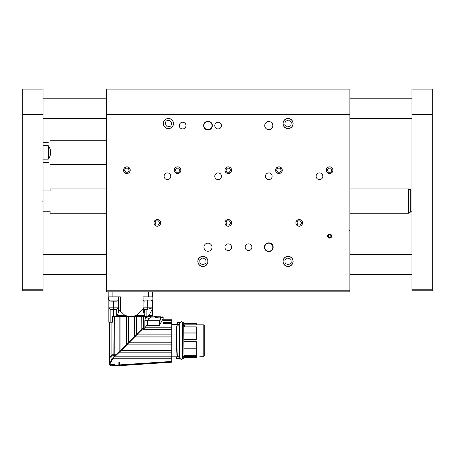 <?xml version="1.0" encoding="UTF-8"?>
<svg xmlns="http://www.w3.org/2000/svg" width="455" height="455" viewBox="0 0 455 455"><rect width="100%" height="100%" fill="white"/><g stroke="black" fill="none" stroke-linecap="round" stroke-linejoin="round"><path stroke-width="0.68" d="M197.84 261.403A5.068 5.068 0 0 0 205.444 265.794A5.068 5.068 0 0 0 205.444 257.018A5.068 5.068 0 0 0 197.84 261.403M282.982 261.403A5.068 5.068 0 0 0 290.586 265.794A5.068 5.068 0 0 0 290.586 257.018A5.068 5.068 0 0 0 282.982 261.403M106.618 291.814L106.618 290.802L349.884 290.802L349.884 291.814L106.618 291.814M349.884 290.802L349.884 89.089L106.618 89.089L106.618 290.802M163.379 123.555A5.068 5.068 0 0 0 170.978 127.94A5.068 5.068 0 0 0 170.978 119.165A5.068 5.068 0 0 0 163.379 123.555M282.982 123.555A5.068 5.068 0 0 0 290.586 127.94A5.068 5.068 0 0 0 290.586 119.165A5.068 5.068 0 0 0 282.982 123.555M327.532 236.065A2.076 2.076 0 0 0 330.649 237.863A2.076 2.076 0 0 0 330.649 234.268A2.076 2.076 0 0 0 327.532 236.065M224.906 247.213A3.344 3.344 0 0 0 229.923 250.113A3.344 3.344 0 0 0 229.923 244.318A3.344 3.344 0 0 0 224.906 247.213M245.177 247.213A3.344 3.344 0 0 0 250.193 250.113A3.344 3.344 0 0 0 250.193 244.318A3.344 3.344 0 0 0 245.177 247.213M265.447 176.261A3.344 3.344 0 0 0 270.463 179.156A3.344 3.344 0 0 0 270.463 173.366A3.344 3.344 0 0 0 265.447 176.261M214.766 176.261A3.344 3.344 0 0 0 219.788 179.156A3.344 3.344 0 0 0 219.788 173.366A3.344 3.344 0 0 0 214.766 176.261M214.766 125.58A3.344 3.344 0 0 0 219.788 128.481A3.344 3.344 0 0 0 219.788 122.685A3.344 3.344 0 0 0 214.766 125.58M164.09 176.261A3.344 3.344 0 0 0 169.106 179.156A3.344 3.344 0 0 0 169.106 173.366A3.344 3.344 0 0 0 164.09 176.261M179.293 125.58A3.344 3.344 0 0 0 184.309 128.481A3.344 3.344 0 0 0 184.309 122.685A3.344 3.344 0 0 0 179.293 125.58M316.128 176.261A3.344 3.344 0 0 0 321.145 179.156A3.344 3.344 0 0 0 321.145 173.366A3.344 3.344 0 0 0 316.128 176.261M275.582 170.181A3.344 3.344 0 0 0 280.604 173.076A3.344 3.344 0 0 0 280.604 167.281A3.344 3.344 0 0 0 275.582 170.181M224.906 170.181A3.344 3.344 0 0 0 229.923 173.076A3.344 3.344 0 0 0 229.923 167.281A3.344 3.344 0 0 0 224.906 170.181M174.225 170.181A3.344 3.344 0 0 0 179.242 173.076A3.344 3.344 0 0 0 179.242 167.281A3.344 3.344 0 0 0 174.225 170.181M123.544 170.181A3.344 3.344 0 0 0 128.56 173.076A3.344 3.344 0 0 0 128.56 167.281A3.344 3.344 0 0 0 123.544 170.181M326.263 170.181A3.344 3.344 0 0 0 331.286 173.076A3.344 3.344 0 0 0 331.286 167.281A3.344 3.344 0 0 0 326.263 170.181M295.858 222.887A3.344 3.344 0 0 0 300.874 225.782A3.344 3.344 0 0 0 300.874 219.993A3.344 3.344 0 0 0 295.858 222.887M224.906 222.887A3.344 3.344 0 0 0 229.923 225.782A3.344 3.344 0 0 0 229.923 219.993A3.344 3.344 0 0 0 224.906 222.887M153.949 222.887A3.344 3.344 0 0 0 158.971 225.782A3.344 3.344 0 0 0 158.971 219.993A3.344 3.344 0 0 0 153.949 222.887M264.435 247.213A4.357 4.357 0 0 0 270.975 250.989A4.357 4.357 0 0 0 270.975 243.442A4.357 4.357 0 0 0 264.435 247.213M203.618 125.58A4.357 4.357 0 0 0 210.159 129.356A4.357 4.357 0 0 0 210.159 121.809A4.357 4.357 0 0 0 203.618 125.58M212.03 247.213A4.055 4.055 0 0 1 205.95 250.728A4.055 4.055 0 0 1 205.95 243.704A4.055 4.055 0 0 1 212.03 247.213M272.846 125.58A4.055 4.055 0 0 1 266.767 129.095A4.055 4.055 0 0 1 266.767 122.071A4.055 4.055 0 0 1 272.846 125.58M203.92 125.58A4.055 4.055 0 0 0 210.005 129.095A4.055 4.055 0 0 0 210.005 122.071A4.055 4.055 0 0 0 203.92 125.58M264.742 247.213A4.055 4.055 0 0 0 270.822 250.728A4.055 4.055 0 0 0 270.822 243.704A4.055 4.055 0 0 0 264.742 247.213M349.884 221.574L349.884 222.12L349.884 221.574M349.884 231.049L349.884 230.44L349.486 230.44M203.823 324.819L203.823 356.322L204.227 355.912L204.227 325.223L203.823 324.819L196.321 324.819M196.321 357.226L183.752 357.226L183.957 357.596L196.321 357.596L196.321 356.316L196.725 356.208M203.823 356.322L199.779 356.237M183.957 341.665L196.321 341.665L196.321 348.041L183.957 348.041M183.957 356.623L183.752 325.837L183.957 356.623L182.938 356.828L182.938 325.797L182.938 356.805M183.957 333.094L196.321 333.094L196.321 339.47L183.957 339.47M196.321 333.094L196.321 326.872L183.957 326.952M184.377 326.872L184.377 324.898L196.321 324.898L184.377 325.08L182.381 324.597M196.321 324.898L196.321 323.539L183.957 323.539M183.683 356.441L196.321 356.316M183.957 355.617L196.321 355.668L196.321 348.041M184.377 324.898L182.762 324.449L182.938 324.108L182.381 324.472M196.321 323.693L183.957 323.693L183.752 324.062L196.321 324.062M183.957 323.727L183.752 322.658L183.752 324.062M182.381 356.885L182.938 357.209L183.16 356.828M182.381 327.27L182.853 327.242L182.381 327.247M182.938 324.108L182.938 322.658L183.752 322.658L182.938 322.322L182.739 324.125M179.901 324.597L177.001 324.449L177.257 322.322L176.967 324.307M177.308 322.379L179.492 322.322L177.257 322.322M177.774 322.459L179.697 322.527L179.901 324.148M179.697 327.287L179.697 340.71M179.697 324.125L179.697 322.675L179.901 324.341M176.256 356.783L177.763 356.783M177.473 355.048L176.915 354.559L176.25 340.727L176.25 327.6L176.858 327.247M177.001 324.449L171.996 324.352L171.791 356.987L171.791 319.791L162.782 319.791L163.163 319.171L163.174 317.152L160.894 317.453L161.133 317.152L160.717 316.748C163.442 316.748 163.442 316.748 160.717 316.748L155.889 316.748M176.915 324.421L177.444 324.551M176.648 327.316L176.455 330.802M183.143 356.834L182.381 356.783M182.825 356.925L182.739 358.608L182.54 356.885M196.321 357.596L183.957 357.596L183.957 358.608L183.957 357.556M182.381 355.218L182.853 355.218M177.962 324.597L177.336 322.385M179.492 324.108L179.628 324.415L177.962 324.415L177.95 322.476M179.901 356.987L179.492 357.209L179.492 358.625L176.87 358.625L176.864 356.97L176.46 356.987L176.466 358.608L176.87 358.625M179.697 352.022L179.697 349.235M179.492 357.209L179.697 358.608L179.697 357.056M171.791 358.221L171.791 356.788L114.506 356.788L113.756 357.545L113.778 358.221L171.791 358.221L171.791 362.157L164.443 362.834M176.654 340.715L177.325 356.356L176.654 340.715L176.654 325.956L179.492 325.797L179.725 327.236M179.901 327.247L179.697 356.623L177.985 356.805L177.325 356.356M179.901 355.196L179.549 355.264L179.901 355.218M176.864 356.97L179.736 357.073M176.654 325.956L176.455 340.567L176.455 326.121L176.858 325.882M176.455 326.121L176.858 325.797L179.697 325.996L179.697 356.623L177.985 356.828L177.126 356.197L176.25 340.567L176.654 340.567L176.25 340.727M171.791 336.967L134.595 336.967L128.845 342.774L171.791 342.774M128.845 342.774L126.78 344.856L171.791 344.856M126.78 344.856L121.394 350.356L171.791 350.356M171.791 334.874L136.745 334.874L119.477 352.159L171.791 352.159M119.477 352.159L114.506 356.788L114.506 355.571L114.814 355.571L114.814 356.492M113.778 358.221L112.249 359.7L111.06 362.021L110.667 364.512L110.667 364.893L112.84 364.893L110.15 364.893L109.519 364.284L109.519 364.83L110.571 365.803L118.88 365.678L116.452 365.809L116.474 365.098L118.88 364.938L118.88 362.021L119.489 362.021L119.489 364.899L171.791 361.429M113.756 357.545L113.09 357.533L111.68 358.978L109.655 364.284L114.95 364.512L111.765 365.763M119.489 364.899L119.489 365.558L171.791 361.913M119.489 365.558L119.489 365.649C121.929 365.553 121.929 365.553 119.489 365.649L119.489 365.598M164.079 362.68L121.212 365.581M121.326 365.433L122.281 365.365M128.913 342.774L129.152 342.154M159.369 324.398L159.369 325.388L146.817 325.388L144.792 327.805L171.791 327.805M171.791 323.738L163.174 323.738L163.174 322.589L171.791 322.589M171.791 320.4L163.174 320.4L163.174 319.996L171.791 319.996M144.792 327.805L143.348 329.528L171.791 329.528M143.348 329.528L141.061 330.432L136.745 334.874M177.643 356.629L177.359 356.407M141.061 330.432L118.755 352.551M139.23 332.082L134.595 336.893L171.791 336.893M112.004 355.56L111.879 358.802L112.504 359.433M113.09 357.533L113.09 355.571L115.94 355.366L113.238 355.366M119.489 365.649L119.489 364.893L119.489 365.649M118.88 364.938L118.88 365.598M118.88 365.644L118.88 364.893L119.489 364.893M113.813 365.098L116.474 365.098L116.52 365.809M114.95 364.512L112.84 364.893M111.879 355.73L109.581 357.914L109.519 364.284L110.19 364.893A0.609 0.609 -90 0 1 109.581 364.284L110.667 364.893M141.835 329.665L141.778 316.748L136.432 316.748L136.432 334.3L134.379 336.353L141.272 329.46L141.835 329.665L142.967 327.771L143.973 328.777L144.838 327.754L144.838 320.707L145.714 316.748L143.507 316.748L143.507 328.305M146.749 325.473L147.585 324.478L147.585 320.707L148.637 318.727L145.714 316.748L147.056 316.748M159.369 325.388L159.654 320.707L160.518 317.095L160.78 316.754L161.133 317.152M115.849 354.889L115.746 355.366M109.581 357.914C109.41 359.245 109.41 359.245 109.581 357.914L109.78 357.727M110.969 365.911L109.456 364.893L109.462 358.864M164.187 362.772L164.471 362.726M159.654 324.398L160.018 324.085L159.654 324.398L160.018 324.085L160.018 320.707L160.894 317.453L160.518 317.095L155.576 317.323L154.057 316.856L145.714 316.748M154.643 317.095L151.373 317.095L148.637 318.727M115.832 354.9L134.379 336.353L134.379 316.748L136.432 316.748M141.778 329.642L141.272 329.46M141.778 316.748L143.507 316.748M113.522 354.963L113.022 355.366M111.862 355.639L110.326 356.8M119.147 351.584L119.147 316.748L114.649 316.748L114.825 354.963L112.556 354.94L109.581 357.38C109.41 358.75 109.41 358.75 109.581 357.38L109.581 322.22M111.981 355.287L109.581 357.38M154.057 316.856L151.356 316.748M149.649 316.748L150.594 316.748M160.018 324.085L161.4 321.793C163.737 318.204 163.737 318.204 161.4 321.793M157.248 317.095L157.584 316.981M159.369 316.748L157.902 316.856M154.91 317.186L154.603 316.646M155.576 317.323L155.587 316.748M156.583 317.266L156.583 316.646C160.006 316.646 160.006 316.646 156.583 316.646L154.899 316.646M134.379 316.748L128.532 316.748L128.532 342.2M126.45 344.281L126.45 316.748L128.532 316.748M126.45 316.748L120.956 316.748L120.956 349.781M119.147 316.748L120.956 316.748M114.825 354.963L115.689 354.963M109.655 358.608L109.467 358.307M112.556 354.94L111.879 355.11L111.879 322.22M113.124 354.963L112.976 316.748M145.52 316.14L145.589 316.475L150.81 316.475L150.81 316.14L112.573 316.14L112.573 322.22L112.891 322.22M114.649 316.748L113.016 316.748M145.589 316.475L145.589 316.14M144.235 315.474L136.517 315.474L143.103 308.604L144.235 315.474L144.724 316.14L116.281 316.14L116.281 309.656L118.374 307.83L118.374 296.882L108.643 296.882L108.643 300.072L118.374 300.072M147.318 316.14C154.018 316.14 154.018 316.14 147.318 316.14L148.921 315.474L152.635 308.604L152.635 307.83L146.88 309.451L146.88 316.14M136.517 315.474C132.672 316.447 128.822 316.447 124.96 315.474L120.399 311.163C119.472 310.35 118.857 310.509 118.562 311.652L117.453 315.474L116.554 316.14M143.103 308.604L143.103 307.83L144.861 309.451L146.88 309.451M148.921 315.474L152.635 315.474C152.635 316.447 152.635 316.447 152.635 315.474C152.635 316.447 152.635 316.447 152.635 315.474L152.635 308.604M144.861 316.14L144.588 309.315M112.573 322.22L108.847 322.22L108.847 300.232L108.853 307.83L118.374 307.83L117.009 309.195M112.903 291.814L112.903 296.882L108.847 296.882L108.847 291.814M110.872 322.22L110.872 309.656L116.281 309.656M112.903 296.882L120.399 296.882L120.399 311.163M143.103 300.38L143.103 307.83L143.103 296.882L152.635 296.882L152.635 291.814L152.635 296.882M143.103 307.83L152.635 307.83L152.635 300.232M110.872 309.656L108.853 307.83M143.103 300.072L147.767 300.072L147.767 301.142C143.473 301.142 143.473 301.142 147.767 301.142C152.061 301.142 152.061 301.142 147.767 301.142L147.767 309.315M147.767 300.072L152.835 300.072L150.793 301.142M152.835 296.882L152.835 300.072L152.835 296.882L143.103 296.882M118.374 300.38A8.11 8.11 0 0 1 117.037 301.142L111.276 301.142M302.467 222.887A3.265 3.265 0 0 0 299.202 219.623A3.265 3.265 0 0 0 295.938 222.887A3.265 3.265 0 0 0 299.202 226.152A3.265 3.265 0 0 0 302.467 222.887M300.374 220.863L298.031 220.863L296.859 222.887L298.031 224.918L300.374 224.918L301.546 222.887L300.374 220.863M299.202 226.152A3.265 3.265 0 0 0 302.029 221.255A3.265 3.265 0 0 0 296.376 221.255A3.265 3.265 0 0 0 299.202 226.152M332.872 170.181A3.265 3.265 0 0 0 329.608 166.917A3.265 3.265 0 0 0 326.349 170.181A3.265 3.265 0 0 0 329.608 173.446A3.265 3.265 0 0 0 332.872 170.181M330.779 168.151L328.442 168.151L327.27 170.181L328.442 172.206L330.779 172.206L331.951 170.181L330.779 168.151M329.608 173.446A3.265 3.265 0 0 0 332.434 168.549A3.265 3.265 0 0 0 326.787 168.549A3.265 3.265 0 0 0 329.608 173.446M231.515 222.887A3.265 3.265 0 0 0 228.251 219.623A3.265 3.265 0 0 0 224.986 222.887A3.265 3.265 0 0 0 228.251 226.152A3.265 3.265 0 0 0 231.515 222.887M229.417 220.863L227.079 220.863L225.907 222.887L227.079 224.918L229.417 224.918L230.588 222.887L229.417 220.863M228.251 226.152A3.265 3.265 0 0 0 231.077 221.255A3.265 3.265 0 0 0 225.424 221.255A3.265 3.265 0 0 0 228.251 226.152M160.558 222.887A3.265 3.265 0 0 0 157.293 219.623A3.265 3.265 0 0 0 154.035 222.887A3.265 3.265 0 0 0 157.293 226.152A3.265 3.265 0 0 0 160.558 222.887M158.465 220.863L156.128 220.863L154.956 222.887L156.128 224.918L158.465 224.918L159.637 222.887L158.465 220.863M157.293 226.152A3.265 3.265 0 0 0 160.12 221.255A3.265 3.265 0 0 0 154.467 221.255A3.265 3.265 0 0 0 157.293 226.152M282.191 170.181A3.265 3.265 0 0 0 278.932 166.917A3.265 3.265 0 0 0 275.667 170.181A3.265 3.265 0 0 0 278.932 173.446A3.265 3.265 0 0 0 282.191 170.181M280.098 168.151L277.76 168.151L276.589 170.181L277.76 172.206L280.098 172.206L281.27 170.181L280.098 168.151M278.932 173.446A3.265 3.265 0 0 0 281.759 168.549A3.265 3.265 0 0 0 276.105 168.549A3.265 3.265 0 0 0 278.932 173.446M231.515 170.181A3.265 3.265 0 0 0 228.251 166.917A3.265 3.265 0 0 0 224.986 170.181A3.265 3.265 0 0 0 228.251 173.446A3.265 3.265 0 0 0 231.515 170.181M229.417 168.151L227.079 168.151L225.907 170.181L227.079 172.206L229.417 172.206L230.588 170.181L229.417 168.151M228.251 173.446A3.265 3.265 0 0 0 231.077 168.549A3.265 3.265 0 0 0 225.424 168.549A3.265 3.265 0 0 0 228.251 173.446M180.834 170.181A3.265 3.265 0 0 0 177.569 166.917A3.265 3.265 0 0 0 174.305 170.181A3.265 3.265 0 0 0 177.569 173.446A3.265 3.265 0 0 0 180.834 170.181M178.741 168.151L176.398 168.151L175.226 170.181L176.398 172.206L178.741 172.206L179.907 170.181L178.741 168.151M177.569 173.446A3.265 3.265 0 0 0 180.396 168.549A3.265 3.265 0 0 0 174.743 168.549A3.265 3.265 0 0 0 177.569 173.446M130.153 170.181A3.265 3.265 0 0 0 126.888 166.917A3.265 3.265 0 0 0 123.624 170.181A3.265 3.265 0 0 0 126.888 173.446A3.265 3.265 0 0 0 130.153 170.181M128.06 168.151L125.716 168.151L124.545 170.181L125.716 172.206L128.06 172.206L129.226 170.181L128.06 168.151M126.888 173.446A3.265 3.265 0 0 0 129.715 168.549A3.265 3.265 0 0 0 124.061 168.549A3.265 3.265 0 0 0 126.888 173.446M328.84 234.2A2.019 2.019 0 0 0 327.742 236.839A2.019 2.019 0 0 0 330.381 237.931A2.019 2.019 0 0 0 331.479 235.292A2.019 2.019 0 0 0 328.84 234.2M328.101 235.866L328.681 237.271L330.193 237.47L331.121 236.264L330.54 234.86L329.028 234.661L328.101 235.866M288.424 266.351A4.96 4.96 0 0 0 292.997 261.034A4.96 4.96 0 0 0 287.679 256.461A4.96 4.96 0 0 0 283.107 261.779A4.96 4.96 0 0 0 288.424 266.351M291.217 262.927L290.95 259.424L287.787 257.905L284.887 259.885L285.154 263.382L288.316 264.907L291.217 262.927M283.107 261.779A4.96 4.96 0 0 0 290.847 265.498A4.96 4.96 0 0 0 290.199 256.938A4.96 4.96 0 0 0 283.107 261.779M203.118 266.357A4.96 4.96 0 0 0 207.861 261.198A4.96 4.96 0 0 0 202.702 256.449A4.96 4.96 0 0 0 197.953 261.614A4.96 4.96 0 0 0 203.118 266.357M206.018 263.03L205.87 259.521L202.759 257.9L199.796 259.782L199.944 263.286L203.055 264.912L206.018 263.03M197.953 261.614A4.96 4.96 0 0 0 205.569 265.589A4.96 4.96 0 0 0 205.205 257.012A4.96 4.96 0 0 0 197.953 261.614M284.102 120.564A4.96 4.96 0 0 0 285.058 127.508A4.96 4.96 0 0 0 292.002 126.547A4.96 4.96 0 0 0 291.046 119.602A4.96 4.96 0 0 0 284.102 120.564M284.819 124.92L287.617 127.036L290.853 125.671L291.285 122.19L288.487 120.069L285.251 121.434L284.819 124.92M291.046 119.602A4.96 4.96 0 0 0 283.135 122.935A4.96 4.96 0 0 0 289.977 128.122A4.96 4.96 0 0 0 291.046 119.602M166.985 128.293A4.96 4.96 0 0 0 173.184 125.017A4.96 4.96 0 0 0 169.908 118.818A4.96 4.96 0 0 0 163.709 122.094A4.96 4.96 0 0 0 166.985 128.293A4.96 4.96 0 0 1 163.709 122.094A4.96 4.96 0 0 0 169.55 128.39A4.96 4.96 0 0 0 172.081 120.183A4.96 4.96 0 0 0 163.709 122.094A4.96 4.96 0 0 0 166.985 128.293M170.835 126.126L171.871 122.776L169.482 120.2L166.058 120.979L165.023 124.334L167.412 126.911L170.835 126.126M22.75 290.802L22.75 289.784L43.02 289.784L43.02 290.802L22.75 290.802M43.02 289.784L43.02 201.4L42.497 201.093L43.02 200.792L43.02 89.089L22.75 89.089L22.75 289.784M106.618 213.258L50.118 213.258L50.118 211.234L43.02 211.234M106.618 188.933L50.118 188.933L50.118 190.958L43.02 190.958M410.256 189.439L408.533 189.439M411.98 211.234L410.962 211.234L410.763 211.666C410.091 213.105 410.091 213.105 410.763 211.666L410.763 190.526C410.091 189.087 410.091 189.087 410.763 190.526L410.962 190.958L411.98 190.958M349.884 213.258L408.533 213.258L408.533 188.933L349.884 188.933M48.293 142.307C50.96 139.639 50.96 139.639 48.293 142.307L43.02 142.307M43.02 145.719L48.293 145.719C51.472 150.201 51.472 154.683 48.293 159.165L43.02 159.165M43.02 162.577L48.293 162.577C50.96 165.245 50.96 165.245 48.293 162.577M48.293 145.719L48.293 159.165M432.25 290.802L411.98 290.802L411.98 89.089L432.25 89.089L432.25 290.802M349.884 114.432L106.618 114.432M184.377 355.668L184.377 356.498L196.321 356.498M183.752 324.785L183.683 325.797M183.957 348.194L196.321 348.194M196.321 332.941L183.957 332.941M183.143 324.557L183.075 325.797M183.752 356.612L184.377 356.498M183.752 357.226L183.752 358.625L182.938 358.625L182.938 357.209M183.752 325.837L182.938 325.837M179.617 356.783L179.901 356.783M182.739 358.608L183.957 358.608L182.938 358.813M176.87 358.813L179.697 358.608L176.46 358.608L176.324 356.788L171.996 356.788M179.492 356.805L179.492 325.837M115.741 355.571L114.973 355.366M160.018 320.707L144.838 320.707M119.017 351.715L119.307 352.005M112.453 354.758L115.974 354.758M124.96 315.474L117.453 315.474M113.71 301.142L113.71 316.14M118.562 296.882L118.562 311.652M148.58 296.882L148.58 291.814M43.02 114.432L22.75 114.432M411.98 289.784L432.25 289.784M411.98 114.432L432.25 114.432M181.215 359.626L182.535 358.307L182.535 322.828L181.215 321.514L179.901 322.828L179.901 358.307L181.215 359.626M196.321 326.872L183.957 326.872M183.957 355.668L196.321 355.668M182.739 325.996L183.957 325.996M183.752 322.322L182.938 322.322M182.739 356.623L183.752 356.828M182.677 357.05L182.381 356.987M162.771 319.484L160.006 324.284L159.369 324.489M109.655 358.711L109.581 357.892C109.189 357.812 109.968 357.033 111.907 355.554L112.288 355.366M163.174 317.152L162.771 316.748M150.81 316.475L151.316 316.748M109.456 322.22L109.456 358.409M112.976 322.22L112.976 316.14M142.699 300.072L144.44 301.142M108.643 300.072A8.11 8.11 0 0 0 110.383 301.142M411.98 254.311L349.884 254.311M106.618 254.311L43.02 254.311M411.98 274.581L349.884 274.581M106.618 274.581L43.02 274.581M411.98 98.212L349.884 98.212M106.618 98.212L43.02 98.212M411.98 118.488L349.884 118.488M106.618 118.488L43.02 118.488M410.256 212.752L408.533 212.752M106.618 140.276L50.323 140.276M106.618 164.608L50.323 164.608"/></g></svg>
